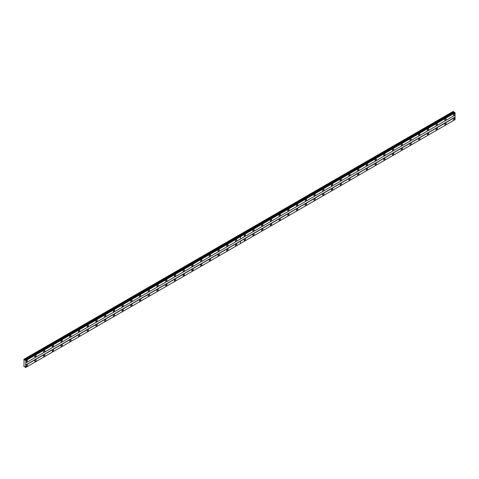<?xml version="1.0" encoding="UTF-8"?>
<svg xmlns="http://www.w3.org/2000/svg" width="479" height="479" viewBox="0 0 479 479"><rect width="100%" height="100%" fill="white"/><g stroke="black" fill="none" stroke-linecap="round" stroke-linejoin="round"><path stroke-width="0.72" d="M445.452 120.295A0.928 0.533 120 0 0 446.057 119.481A0.928 0.533 120 0 0 445.919 118.738A0.928 0.533 120 0 0 445.452 118.786A0.928 0.533 120 0 0 444.847 119.6A0.928 0.533 120 0 0 444.991 120.343A0.928 0.533 120 0 0 445.452 120.295M436.734 125.33A0.928 0.533 120 0 0 437.333 124.516A0.928 0.533 120 0 0 437.195 123.774A0.928 0.533 120 0 0 436.734 123.822A0.928 0.533 120 0 0 436.13 124.636A0.928 0.533 120 0 0 436.267 125.378A0.928 0.533 120 0 0 436.734 125.33M428.01 130.372A0.928 0.533 120 0 0 428.615 129.552A0.928 0.533 120 0 0 428.471 128.815A0.928 0.533 120 0 0 428.01 128.857A0.928 0.533 120 0 0 427.406 129.671A0.928 0.533 120 0 0 427.543 130.414A0.928 0.533 120 0 0 428.01 130.372M419.287 135.407A0.928 0.533 120 0 0 419.891 134.593A0.928 0.533 120 0 0 419.748 133.851A0.928 0.533 120 0 0 419.287 133.892A0.928 0.533 120 0 0 418.682 134.713A0.928 0.533 120 0 0 418.82 135.449A0.928 0.533 120 0 0 419.287 135.407M410.563 140.443A0.928 0.533 120 0 0 411.168 139.629A0.928 0.533 120 0 0 411.024 138.886A0.928 0.533 120 0 0 410.563 138.934A0.928 0.533 120 0 0 409.958 139.748A0.928 0.533 120 0 0 410.102 140.491A0.928 0.533 120 0 0 410.563 140.443M401.839 145.478A0.928 0.533 120 0 0 402.444 144.664A0.928 0.533 120 0 0 402.3 143.922A0.928 0.533 120 0 0 401.839 143.969A0.928 0.533 120 0 0 401.234 144.784A0.928 0.533 120 0 0 401.378 145.526A0.928 0.533 120 0 0 401.839 145.478M393.115 150.514A0.928 0.533 120 0 0 393.72 149.699A0.928 0.533 120 0 0 393.576 148.957A0.928 0.533 120 0 0 393.115 149.005A0.928 0.533 120 0 0 392.511 149.819A0.928 0.533 120 0 0 392.654 150.562A0.928 0.533 120 0 0 393.115 150.514M384.392 155.549A0.928 0.533 120 0 0 384.996 154.735A0.928 0.533 120 0 0 384.853 153.993A0.928 0.533 120 0 0 384.392 154.04A0.928 0.533 120 0 0 383.787 154.855A0.928 0.533 120 0 0 383.93 155.597A0.928 0.533 120 0 0 384.392 155.549M375.668 160.585A0.928 0.533 120 0 0 376.272 159.77A0.928 0.533 120 0 0 376.129 159.028A0.928 0.533 120 0 0 375.668 159.076A0.928 0.533 120 0 0 375.063 159.89A0.928 0.533 120 0 0 375.207 160.633A0.928 0.533 120 0 0 375.668 160.585M366.944 165.626A0.928 0.533 120 0 0 367.549 164.806A0.928 0.533 120 0 0 367.411 164.069A0.928 0.533 120 0 0 366.944 164.111A0.928 0.533 120 0 0 366.339 164.926A0.928 0.533 120 0 0 366.483 165.668A0.928 0.533 120 0 0 366.944 165.626M358.22 170.662A0.928 0.533 120 0 0 358.825 169.841A0.928 0.533 120 0 0 358.687 169.105A0.928 0.533 120 0 0 358.22 169.147A0.928 0.533 120 0 0 357.615 169.961A0.928 0.533 120 0 0 357.759 170.704A0.928 0.533 120 0 0 358.22 170.662M349.502 175.697A0.928 0.533 120 0 0 350.101 174.883A0.928 0.533 120 0 0 349.963 174.14A0.928 0.533 120 0 0 349.502 174.182A0.928 0.533 120 0 0 348.898 175.003A0.928 0.533 120 0 0 349.035 175.739A0.928 0.533 120 0 0 349.502 175.697M340.779 180.733A0.928 0.533 120 0 0 341.383 179.918A0.928 0.533 120 0 0 341.24 179.176A0.928 0.533 120 0 0 340.779 179.224A0.928 0.533 120 0 0 340.174 180.038A0.928 0.533 120 0 0 340.312 180.781A0.928 0.533 120 0 0 340.779 180.733M332.055 185.768A0.928 0.533 120 0 0 332.66 184.954A0.928 0.533 120 0 0 332.516 184.211A0.928 0.533 120 0 0 332.055 184.259A0.928 0.533 120 0 0 331.45 185.074A0.928 0.533 120 0 0 331.588 185.816A0.928 0.533 120 0 0 332.055 185.768M323.331 190.804A0.928 0.533 120 0 0 323.936 189.989A0.928 0.533 120 0 0 323.792 189.247A0.928 0.533 120 0 0 323.331 189.295A0.928 0.533 120 0 0 322.726 190.109A0.928 0.533 120 0 0 322.87 190.852A0.928 0.533 120 0 0 323.331 190.804M314.607 195.839A0.928 0.533 120 0 0 315.212 195.025A0.928 0.533 120 0 0 315.068 194.282A0.928 0.533 120 0 0 314.607 194.33A0.928 0.533 120 0 0 314.002 195.145A0.928 0.533 120 0 0 314.146 195.887A0.928 0.533 120 0 0 314.607 195.839M305.883 200.875A0.928 0.533 120 0 0 306.488 200.06A0.928 0.533 120 0 0 306.344 199.318A0.928 0.533 120 0 0 305.883 199.366A0.928 0.533 120 0 0 305.279 200.18A0.928 0.533 120 0 0 305.422 200.923A0.928 0.533 120 0 0 305.883 200.875M297.16 205.916A0.928 0.533 120 0 0 297.764 205.096A0.928 0.533 120 0 0 297.621 204.359A0.928 0.533 120 0 0 297.16 204.401A0.928 0.533 120 0 0 296.555 205.216A0.928 0.533 120 0 0 296.699 205.958A0.928 0.533 120 0 0 297.16 205.916M288.436 210.952A0.928 0.533 120 0 0 289.041 210.137A0.928 0.533 120 0 0 288.897 209.395A0.928 0.533 120 0 0 288.436 209.437A0.928 0.533 120 0 0 287.831 210.257A0.928 0.533 120 0 0 287.975 210.994A0.928 0.533 120 0 0 288.436 210.952M279.712 215.987A0.928 0.533 120 0 0 280.317 215.173A0.928 0.533 120 0 0 280.179 214.43A0.928 0.533 120 0 0 279.712 214.478A0.928 0.533 120 0 0 279.107 215.293A0.928 0.533 120 0 0 279.251 216.035A0.928 0.533 120 0 0 279.712 215.987M270.988 221.023A0.928 0.533 120 0 0 271.593 220.208A0.928 0.533 120 0 0 271.455 219.466A0.928 0.533 120 0 0 270.988 219.514A0.928 0.533 120 0 0 270.384 220.328A0.928 0.533 120 0 0 270.527 221.07A0.928 0.533 120 0 0 270.988 221.023M262.27 226.058A0.928 0.533 120 0 0 262.869 225.244A0.928 0.533 120 0 0 262.731 224.501A0.928 0.533 120 0 0 262.27 224.549A0.928 0.533 120 0 0 261.666 225.364A0.928 0.533 120 0 0 261.803 226.106A0.928 0.533 120 0 0 262.27 226.058M253.547 231.094A0.928 0.533 120 0 0 254.151 230.279A0.928 0.533 120 0 0 254.008 229.537A0.928 0.533 120 0 0 253.547 229.585A0.928 0.533 120 0 0 252.942 230.399A0.928 0.533 120 0 0 253.08 231.141A0.928 0.533 120 0 0 253.547 231.094M244.823 236.129A0.928 0.533 120 0 0 245.428 235.315A0.928 0.533 120 0 0 245.284 234.572A0.928 0.533 120 0 0 244.823 234.62A0.928 0.533 120 0 0 244.218 235.434A0.928 0.533 120 0 0 244.356 236.177A0.928 0.533 120 0 0 244.823 236.129M454.176 115.259A0.928 0.533 120 0 0 454.781 114.445A0.928 0.533 120 0 0 454.643 113.703A0.928 0.533 120 0 0 454.176 113.751A0.928 0.533 120 0 0 453.571 114.565A0.928 0.533 120 0 0 453.715 115.307A0.928 0.533 120 0 0 454.176 115.259M445.452 124.732A0.928 0.533 120 0 0 446.057 123.911A0.928 0.533 120 0 0 445.919 123.175A0.928 0.533 120 0 0 445.452 123.217A0.928 0.533 120 0 0 444.847 124.031A0.928 0.533 120 0 0 444.991 124.774A0.928 0.533 120 0 0 445.452 124.732M436.734 129.767A0.928 0.533 120 0 0 437.333 128.953A0.928 0.533 120 0 0 437.195 128.21A0.928 0.533 120 0 0 436.734 128.252A0.928 0.533 120 0 0 436.13 129.073A0.928 0.533 120 0 0 436.267 129.809A0.928 0.533 120 0 0 436.734 129.767M428.01 134.803A0.928 0.533 120 0 0 428.615 133.988A0.928 0.533 120 0 0 428.471 133.246A0.928 0.533 120 0 0 428.01 133.288A0.928 0.533 120 0 0 427.406 134.108A0.928 0.533 120 0 0 427.543 134.844A0.928 0.533 120 0 0 428.01 134.803M419.287 139.838A0.928 0.533 120 0 0 419.891 139.024A0.928 0.533 120 0 0 419.748 138.281A0.928 0.533 120 0 0 419.287 138.329A0.928 0.533 120 0 0 418.682 139.144A0.928 0.533 120 0 0 418.82 139.886A0.928 0.533 120 0 0 419.287 139.838M410.563 144.874A0.928 0.533 120 0 0 411.168 144.059A0.928 0.533 120 0 0 411.024 143.317A0.928 0.533 120 0 0 410.563 143.365A0.928 0.533 120 0 0 409.958 144.179A0.928 0.533 120 0 0 410.102 144.921A0.928 0.533 120 0 0 410.563 144.874M401.839 149.909A0.928 0.533 120 0 0 402.444 149.095A0.928 0.533 120 0 0 402.3 148.352A0.928 0.533 120 0 0 401.839 148.4A0.928 0.533 120 0 0 401.234 149.214A0.928 0.533 120 0 0 401.378 149.957A0.928 0.533 120 0 0 401.839 149.909M393.115 154.945A0.928 0.533 120 0 0 393.72 154.13A0.928 0.533 120 0 0 393.576 153.388A0.928 0.533 120 0 0 393.115 153.436A0.928 0.533 120 0 0 392.511 154.25A0.928 0.533 120 0 0 392.654 154.992A0.928 0.533 120 0 0 393.115 154.945M384.392 159.98A0.928 0.533 120 0 0 384.996 159.166A0.928 0.533 120 0 0 384.853 158.423A0.928 0.533 120 0 0 384.392 158.471A0.928 0.533 120 0 0 383.787 159.285A0.928 0.533 120 0 0 383.93 160.028A0.928 0.533 120 0 0 384.392 159.98M375.668 165.021A0.928 0.533 120 0 0 376.272 164.201A0.928 0.533 120 0 0 376.129 163.465A0.928 0.533 120 0 0 375.668 163.507A0.928 0.533 120 0 0 375.063 164.321A0.928 0.533 120 0 0 375.207 165.063A0.928 0.533 120 0 0 375.668 165.021M366.944 170.057A0.928 0.533 120 0 0 367.549 169.243A0.928 0.533 120 0 0 367.411 168.5A0.928 0.533 120 0 0 366.944 168.542A0.928 0.533 120 0 0 366.339 169.362A0.928 0.533 120 0 0 366.483 170.099A0.928 0.533 120 0 0 366.944 170.057M358.22 175.092A0.928 0.533 120 0 0 358.825 174.278A0.928 0.533 120 0 0 358.687 173.536A0.928 0.533 120 0 0 358.22 173.584A0.928 0.533 120 0 0 357.615 174.398A0.928 0.533 120 0 0 357.759 175.14A0.928 0.533 120 0 0 358.22 175.092M349.502 180.128A0.928 0.533 120 0 0 350.101 179.314A0.928 0.533 120 0 0 349.963 178.571A0.928 0.533 120 0 0 349.502 178.619A0.928 0.533 120 0 0 348.898 179.433A0.928 0.533 120 0 0 349.035 180.176A0.928 0.533 120 0 0 349.502 180.128M340.779 185.163A0.928 0.533 120 0 0 341.383 184.349A0.928 0.533 120 0 0 341.24 183.607A0.928 0.533 120 0 0 340.779 183.655A0.928 0.533 120 0 0 340.174 184.469A0.928 0.533 120 0 0 340.312 185.211A0.928 0.533 120 0 0 340.779 185.163M332.055 190.199A0.928 0.533 120 0 0 332.66 189.385A0.928 0.533 120 0 0 332.516 188.642A0.928 0.533 120 0 0 332.055 188.69A0.928 0.533 120 0 0 331.45 189.504A0.928 0.533 120 0 0 331.588 190.247A0.928 0.533 120 0 0 332.055 190.199M323.331 195.234A0.928 0.533 120 0 0 323.936 194.42A0.928 0.533 120 0 0 323.792 193.678A0.928 0.533 120 0 0 323.331 193.726A0.928 0.533 120 0 0 322.726 194.54A0.928 0.533 120 0 0 322.87 195.282A0.928 0.533 120 0 0 323.331 195.234M314.607 200.276A0.928 0.533 120 0 0 315.212 199.456A0.928 0.533 120 0 0 315.068 198.719A0.928 0.533 120 0 0 314.607 198.761A0.928 0.533 120 0 0 314.002 199.575A0.928 0.533 120 0 0 314.146 200.318A0.928 0.533 120 0 0 314.607 200.276M305.883 205.311A0.928 0.533 120 0 0 306.488 204.497A0.928 0.533 120 0 0 306.344 203.755A0.928 0.533 120 0 0 305.883 203.797A0.928 0.533 120 0 0 305.279 204.617A0.928 0.533 120 0 0 305.422 205.353A0.928 0.533 120 0 0 305.883 205.311M297.16 210.347A0.928 0.533 120 0 0 297.764 209.533A0.928 0.533 120 0 0 297.621 208.79A0.928 0.533 120 0 0 297.16 208.832A0.928 0.533 120 0 0 296.555 209.652A0.928 0.533 120 0 0 296.699 210.389A0.928 0.533 120 0 0 297.16 210.347M288.436 215.382A0.928 0.533 120 0 0 289.041 214.568A0.928 0.533 120 0 0 288.897 213.826A0.928 0.533 120 0 0 288.436 213.874A0.928 0.533 120 0 0 287.831 214.688A0.928 0.533 120 0 0 287.975 215.43A0.928 0.533 120 0 0 288.436 215.382M279.712 220.418A0.928 0.533 120 0 0 280.317 219.604A0.928 0.533 120 0 0 280.179 218.861A0.928 0.533 120 0 0 279.712 218.909A0.928 0.533 120 0 0 279.107 219.723A0.928 0.533 120 0 0 279.251 220.466A0.928 0.533 120 0 0 279.712 220.418M270.988 225.453A0.928 0.533 120 0 0 271.593 224.639A0.928 0.533 120 0 0 271.455 223.897A0.928 0.533 120 0 0 270.988 223.944A0.928 0.533 120 0 0 270.384 224.759A0.928 0.533 120 0 0 270.527 225.501A0.928 0.533 120 0 0 270.988 225.453M262.27 230.489A0.928 0.533 120 0 0 262.869 229.675A0.928 0.533 120 0 0 262.731 228.932A0.928 0.533 120 0 0 262.27 228.98A0.928 0.533 120 0 0 261.666 229.794A0.928 0.533 120 0 0 261.803 230.537A0.928 0.533 120 0 0 262.27 230.489M253.547 235.524A0.928 0.533 120 0 0 254.151 234.71A0.928 0.533 120 0 0 254.008 233.968A0.928 0.533 120 0 0 253.547 234.015A0.928 0.533 120 0 0 252.942 234.83A0.928 0.533 120 0 0 253.08 235.572A0.928 0.533 120 0 0 253.547 235.524M244.823 240.566A0.928 0.533 120 0 0 245.428 239.745A0.928 0.533 120 0 0 245.284 239.009A0.928 0.533 120 0 0 244.823 239.051A0.928 0.533 120 0 0 244.218 239.865A0.928 0.533 120 0 0 244.356 240.608A0.928 0.533 120 0 0 244.823 240.566M454.176 119.69A0.928 0.533 120 0 0 454.781 118.876A0.928 0.533 120 0 0 454.643 118.133A0.928 0.533 120 0 0 454.176 118.181A0.928 0.533 120 0 0 453.571 118.996A0.928 0.533 120 0 0 453.715 119.738A0.928 0.533 120 0 0 454.176 119.69M236.099 241.171A0.928 0.533 120 0 0 236.704 240.35A0.928 0.533 120 0 0 236.56 239.614A0.928 0.533 120 0 0 236.099 239.656A0.928 0.533 120 0 0 235.494 240.47A0.928 0.533 120 0 0 235.638 241.212A0.928 0.533 120 0 0 236.099 241.171M227.375 246.206A0.928 0.533 120 0 0 227.98 245.386A0.928 0.533 120 0 0 227.836 244.649A0.928 0.533 120 0 0 227.375 244.691A0.928 0.533 120 0 0 226.771 245.505A0.928 0.533 120 0 0 226.914 246.248A0.928 0.533 120 0 0 227.375 246.206M218.652 251.241A0.928 0.533 120 0 0 219.256 250.427A0.928 0.533 120 0 0 219.113 249.685A0.928 0.533 120 0 0 218.652 249.727A0.928 0.533 120 0 0 218.047 250.547A0.928 0.533 120 0 0 218.19 251.283A0.928 0.533 120 0 0 218.652 251.241M209.928 256.277A0.928 0.533 120 0 0 210.532 255.463A0.928 0.533 120 0 0 210.389 254.72A0.928 0.533 120 0 0 209.928 254.768A0.928 0.533 120 0 0 209.323 255.582A0.928 0.533 120 0 0 209.467 256.325A0.928 0.533 120 0 0 209.928 256.277M201.204 261.312A0.928 0.533 120 0 0 201.809 260.498A0.928 0.533 120 0 0 201.665 259.756A0.928 0.533 120 0 0 201.204 259.804A0.928 0.533 120 0 0 200.599 260.618A0.928 0.533 120 0 0 200.743 261.36A0.928 0.533 120 0 0 201.204 261.312M192.48 266.348A0.928 0.533 120 0 0 193.085 265.534A0.928 0.533 120 0 0 192.947 264.791A0.928 0.533 120 0 0 192.48 264.839A0.928 0.533 120 0 0 191.875 265.653A0.928 0.533 120 0 0 192.019 266.396A0.928 0.533 120 0 0 192.48 266.348M183.756 271.383A0.928 0.533 120 0 0 184.361 270.569A0.928 0.533 120 0 0 184.223 269.827A0.928 0.533 120 0 0 183.756 269.875A0.928 0.533 120 0 0 183.152 270.689A0.928 0.533 120 0 0 183.295 271.431A0.928 0.533 120 0 0 183.756 271.383M175.039 276.419A0.928 0.533 120 0 0 175.637 275.605A0.928 0.533 120 0 0 175.5 274.862A0.928 0.533 120 0 0 175.039 274.91A0.928 0.533 120 0 0 174.434 275.724A0.928 0.533 120 0 0 174.572 276.467A0.928 0.533 120 0 0 175.039 276.419M166.315 281.46A0.928 0.533 120 0 0 166.92 280.64A0.928 0.533 120 0 0 166.776 279.904A0.928 0.533 120 0 0 166.315 279.946A0.928 0.533 120 0 0 165.71 280.76A0.928 0.533 120 0 0 165.848 281.502A0.928 0.533 120 0 0 166.315 281.46M157.591 286.496A0.928 0.533 120 0 0 158.196 285.682A0.928 0.533 120 0 0 158.052 284.939A0.928 0.533 120 0 0 157.591 284.981A0.928 0.533 120 0 0 156.986 285.801A0.928 0.533 120 0 0 157.124 286.538A0.928 0.533 120 0 0 157.591 286.496M148.867 291.531A0.928 0.533 120 0 0 149.472 290.717A0.928 0.533 120 0 0 149.328 289.975A0.928 0.533 120 0 0 148.867 290.023A0.928 0.533 120 0 0 148.262 290.837A0.928 0.533 120 0 0 148.406 291.579A0.928 0.533 120 0 0 148.867 291.531M140.143 296.567A0.928 0.533 120 0 0 140.748 295.753A0.928 0.533 120 0 0 140.604 295.01A0.928 0.533 120 0 0 140.143 295.058A0.928 0.533 120 0 0 139.539 295.872A0.928 0.533 120 0 0 139.682 296.615A0.928 0.533 120 0 0 140.143 296.567M131.42 301.602A0.928 0.533 120 0 0 132.024 300.788A0.928 0.533 120 0 0 131.881 300.046A0.928 0.533 120 0 0 131.42 300.094A0.928 0.533 120 0 0 130.815 300.908A0.928 0.533 120 0 0 130.959 301.65A0.928 0.533 120 0 0 131.42 301.602M122.696 306.638A0.928 0.533 120 0 0 123.301 305.824A0.928 0.533 120 0 0 123.157 305.081A0.928 0.533 120 0 0 122.696 305.129A0.928 0.533 120 0 0 122.091 305.943A0.928 0.533 120 0 0 122.235 306.686A0.928 0.533 120 0 0 122.696 306.638M113.972 311.673A0.928 0.533 120 0 0 114.577 310.859A0.928 0.533 120 0 0 114.433 310.117A0.928 0.533 120 0 0 113.972 310.164A0.928 0.533 120 0 0 113.367 310.979A0.928 0.533 120 0 0 113.511 311.721A0.928 0.533 120 0 0 113.972 311.673M105.248 316.715A0.928 0.533 120 0 0 105.853 315.895A0.928 0.533 120 0 0 105.715 315.158A0.928 0.533 120 0 0 105.248 315.2A0.928 0.533 120 0 0 104.644 316.014A0.928 0.533 120 0 0 104.787 316.757A0.928 0.533 120 0 0 105.248 316.715M96.524 321.75A0.928 0.533 120 0 0 97.129 320.936A0.928 0.533 120 0 0 96.992 320.194A0.928 0.533 120 0 0 96.524 320.235A0.928 0.533 120 0 0 95.92 321.056A0.928 0.533 120 0 0 96.063 321.792A0.928 0.533 120 0 0 96.524 321.75M87.807 326.786A0.928 0.533 120 0 0 88.405 325.971A0.928 0.533 120 0 0 88.268 325.229A0.928 0.533 120 0 0 87.807 325.271A0.928 0.533 120 0 0 87.202 326.091A0.928 0.533 120 0 0 87.34 326.828A0.928 0.533 120 0 0 87.807 326.786M79.083 331.821A0.928 0.533 120 0 0 79.688 331.007A0.928 0.533 120 0 0 79.544 330.265A0.928 0.533 120 0 0 79.083 330.312A0.928 0.533 120 0 0 78.478 331.127A0.928 0.533 120 0 0 78.616 331.869A0.928 0.533 120 0 0 79.083 331.821M70.359 336.857A0.928 0.533 120 0 0 70.964 336.042A0.928 0.533 120 0 0 70.82 335.3A0.928 0.533 120 0 0 70.359 335.348A0.928 0.533 120 0 0 69.754 336.162A0.928 0.533 120 0 0 69.892 336.905A0.928 0.533 120 0 0 70.359 336.857M61.635 341.892A0.928 0.533 120 0 0 62.24 341.078A0.928 0.533 120 0 0 62.096 340.335A0.928 0.533 120 0 0 61.635 340.383A0.928 0.533 120 0 0 61.031 341.198A0.928 0.533 120 0 0 61.174 341.94A0.928 0.533 120 0 0 61.635 341.892M52.912 346.928A0.928 0.533 120 0 0 53.516 346.113A0.928 0.533 120 0 0 53.373 345.371A0.928 0.533 120 0 0 52.912 345.419A0.928 0.533 120 0 0 52.307 346.233A0.928 0.533 120 0 0 52.45 346.976A0.928 0.533 120 0 0 52.912 346.928M44.188 351.963A0.928 0.533 120 0 0 44.792 351.149A0.928 0.533 120 0 0 44.649 350.406A0.928 0.533 120 0 0 44.188 350.454A0.928 0.533 120 0 0 43.583 351.269A0.928 0.533 120 0 0 43.727 352.011A0.928 0.533 120 0 0 44.188 351.963M35.464 357.005A0.928 0.533 120 0 0 36.069 356.184A0.928 0.533 120 0 0 35.925 355.448A0.928 0.533 120 0 0 35.464 355.49A0.928 0.533 120 0 0 34.859 356.304A0.928 0.533 120 0 0 35.003 357.047A0.928 0.533 120 0 0 35.464 357.005M26.74 362.04A0.928 0.533 120 0 0 27.345 361.226A0.928 0.533 120 0 0 27.201 360.483A0.928 0.533 120 0 0 26.74 360.525A0.928 0.533 120 0 0 26.135 361.346A0.928 0.533 120 0 0 26.279 362.082A0.928 0.533 120 0 0 26.74 362.04M236.099 245.601A0.928 0.533 120 0 0 236.704 244.787A0.928 0.533 120 0 0 236.56 244.045A0.928 0.533 120 0 0 236.099 244.086A0.928 0.533 120 0 0 235.494 244.907A0.928 0.533 120 0 0 235.638 245.643A0.928 0.533 120 0 0 236.099 245.601M227.375 250.637A0.928 0.533 120 0 0 227.98 249.822A0.928 0.533 120 0 0 227.836 249.08A0.928 0.533 120 0 0 227.375 249.128A0.928 0.533 120 0 0 226.771 249.942A0.928 0.533 120 0 0 226.914 250.685A0.928 0.533 120 0 0 227.375 250.637M218.652 255.672A0.928 0.533 120 0 0 219.256 254.858A0.928 0.533 120 0 0 219.113 254.115A0.928 0.533 120 0 0 218.652 254.163A0.928 0.533 120 0 0 218.047 254.978A0.928 0.533 120 0 0 218.19 255.72A0.928 0.533 120 0 0 218.652 255.672M209.928 260.708A0.928 0.533 120 0 0 210.532 259.893A0.928 0.533 120 0 0 210.389 259.151A0.928 0.533 120 0 0 209.928 259.199A0.928 0.533 120 0 0 209.323 260.013A0.928 0.533 120 0 0 209.467 260.756A0.928 0.533 120 0 0 209.928 260.708M201.204 265.743A0.928 0.533 120 0 0 201.809 264.929A0.928 0.533 120 0 0 201.665 264.186A0.928 0.533 120 0 0 201.204 264.234A0.928 0.533 120 0 0 200.599 265.049A0.928 0.533 120 0 0 200.743 265.791A0.928 0.533 120 0 0 201.204 265.743M192.48 270.779A0.928 0.533 120 0 0 193.085 269.964A0.928 0.533 120 0 0 192.947 269.222A0.928 0.533 120 0 0 192.48 269.27A0.928 0.533 120 0 0 191.875 270.084A0.928 0.533 120 0 0 192.019 270.827A0.928 0.533 120 0 0 192.48 270.779M183.756 275.82A0.928 0.533 120 0 0 184.361 275A0.928 0.533 120 0 0 184.223 274.263A0.928 0.533 120 0 0 183.756 274.305A0.928 0.533 120 0 0 183.152 275.12A0.928 0.533 120 0 0 183.295 275.862A0.928 0.533 120 0 0 183.756 275.82M175.039 280.856A0.928 0.533 120 0 0 175.637 280.041A0.928 0.533 120 0 0 175.5 279.299A0.928 0.533 120 0 0 175.039 279.341A0.928 0.533 120 0 0 174.434 280.161A0.928 0.533 120 0 0 174.572 280.898A0.928 0.533 120 0 0 175.039 280.856M166.315 285.891A0.928 0.533 120 0 0 166.92 285.077A0.928 0.533 120 0 0 166.776 284.334A0.928 0.533 120 0 0 166.315 284.376A0.928 0.533 120 0 0 165.71 285.197A0.928 0.533 120 0 0 165.848 285.933A0.928 0.533 120 0 0 166.315 285.891M157.591 290.927A0.928 0.533 120 0 0 158.196 290.112A0.928 0.533 120 0 0 158.052 289.37A0.928 0.533 120 0 0 157.591 289.418A0.928 0.533 120 0 0 156.986 290.232A0.928 0.533 120 0 0 157.124 290.975A0.928 0.533 120 0 0 157.591 290.927M148.867 295.962A0.928 0.533 120 0 0 149.472 295.148A0.928 0.533 120 0 0 149.328 294.405A0.928 0.533 120 0 0 148.867 294.453A0.928 0.533 120 0 0 148.262 295.268A0.928 0.533 120 0 0 148.406 296.01A0.928 0.533 120 0 0 148.867 295.962M140.143 300.998A0.928 0.533 120 0 0 140.748 300.183A0.928 0.533 120 0 0 140.604 299.441A0.928 0.533 120 0 0 140.143 299.489A0.928 0.533 120 0 0 139.539 300.303A0.928 0.533 120 0 0 139.682 301.046A0.928 0.533 120 0 0 140.143 300.998M131.42 306.033A0.928 0.533 120 0 0 132.024 305.219A0.928 0.533 120 0 0 131.881 304.476A0.928 0.533 120 0 0 131.42 304.524A0.928 0.533 120 0 0 130.815 305.339A0.928 0.533 120 0 0 130.959 306.081A0.928 0.533 120 0 0 131.42 306.033M122.696 311.069A0.928 0.533 120 0 0 123.301 310.254A0.928 0.533 120 0 0 123.157 309.512A0.928 0.533 120 0 0 122.696 309.56A0.928 0.533 120 0 0 122.091 310.374A0.928 0.533 120 0 0 122.235 311.116A0.928 0.533 120 0 0 122.696 311.069M113.972 316.11A0.928 0.533 120 0 0 114.577 315.29A0.928 0.533 120 0 0 114.433 314.553A0.928 0.533 120 0 0 113.972 314.595A0.928 0.533 120 0 0 113.367 315.41A0.928 0.533 120 0 0 113.511 316.152A0.928 0.533 120 0 0 113.972 316.11M105.248 321.146A0.928 0.533 120 0 0 105.853 320.331A0.928 0.533 120 0 0 105.715 319.589A0.928 0.533 120 0 0 105.248 319.631A0.928 0.533 120 0 0 104.644 320.451A0.928 0.533 120 0 0 104.787 321.187A0.928 0.533 120 0 0 105.248 321.146M96.524 326.181A0.928 0.533 120 0 0 97.129 325.367A0.928 0.533 120 0 0 96.992 324.624A0.928 0.533 120 0 0 96.524 324.672A0.928 0.533 120 0 0 95.92 325.486A0.928 0.533 120 0 0 96.063 326.229A0.928 0.533 120 0 0 96.524 326.181M87.807 331.217A0.928 0.533 120 0 0 88.405 330.402A0.928 0.533 120 0 0 88.268 329.66A0.928 0.533 120 0 0 87.807 329.708A0.928 0.533 120 0 0 87.202 330.522A0.928 0.533 120 0 0 87.34 331.264A0.928 0.533 120 0 0 87.807 331.217M79.083 336.252A0.928 0.533 120 0 0 79.688 335.438A0.928 0.533 120 0 0 79.544 334.695A0.928 0.533 120 0 0 79.083 334.743A0.928 0.533 120 0 0 78.478 335.557A0.928 0.533 120 0 0 78.616 336.3A0.928 0.533 120 0 0 79.083 336.252M70.359 341.288A0.928 0.533 120 0 0 70.964 340.473A0.928 0.533 120 0 0 70.82 339.731A0.928 0.533 120 0 0 70.359 339.779A0.928 0.533 120 0 0 69.754 340.593A0.928 0.533 120 0 0 69.892 341.335A0.928 0.533 120 0 0 70.359 341.288M61.635 346.323A0.928 0.533 120 0 0 62.24 345.509A0.928 0.533 120 0 0 62.096 344.766A0.928 0.533 120 0 0 61.635 344.814A0.928 0.533 120 0 0 61.031 345.628A0.928 0.533 120 0 0 61.174 346.371A0.928 0.533 120 0 0 61.635 346.323M52.912 351.364A0.928 0.533 120 0 0 53.516 350.544A0.928 0.533 120 0 0 53.373 349.808A0.928 0.533 120 0 0 52.912 349.85A0.928 0.533 120 0 0 52.307 350.664A0.928 0.533 120 0 0 52.45 351.406A0.928 0.533 120 0 0 52.912 351.364M44.188 356.4A0.928 0.533 120 0 0 44.792 355.586A0.928 0.533 120 0 0 44.649 354.843A0.928 0.533 120 0 0 44.188 354.885A0.928 0.533 120 0 0 43.583 355.705A0.928 0.533 120 0 0 43.727 356.442A0.928 0.533 120 0 0 44.188 356.4M35.464 361.435A0.928 0.533 120 0 0 36.069 360.621A0.928 0.533 120 0 0 35.925 359.879A0.928 0.533 120 0 0 35.464 359.921A0.928 0.533 120 0 0 34.859 360.741A0.928 0.533 120 0 0 35.003 361.477A0.928 0.533 120 0 0 35.464 361.435M26.74 366.471A0.928 0.533 120 0 0 27.345 365.657A0.928 0.533 120 0 0 27.201 364.914A0.928 0.533 120 0 0 26.74 364.962A0.928 0.533 120 0 0 26.135 365.776A0.928 0.533 120 0 0 26.279 366.519A0.928 0.533 120 0 0 26.74 366.471M24.04 361.938L23.95 366.519L25.052 366.794L25.585 367.567L25.872 360.603L23.95 359.268L24.04 361.938M25.585 360.112L454.637 112.254L455.05 112.816L455.05 115.11L240.476 238.991L240.476 236.698L455.05 112.816M25.872 365.112L240.44 241.23L240.44 243.524L455.05 119.618L455.05 117.325L454.96 115.158L25.782 362.944M455.002 119.648L25.824 367.429M454.816 119.756L25.638 367.537M454.236 112.481L453.218 111.433L238.608 235.333L239.039 235.584L238.644 235.315M454.96 117.175L25.782 364.962M240.476 243.5L240.476 241.206L455.05 117.325M24.842 366.674L24.441 366.902M453.619 111.667L239.051 235.548M24.441 359.454L239.015 235.566M453.847 112.26L24.669 360.046M25.872 360.603L240.44 236.716L240.44 239.015L25.872 362.896M240.44 243.524L25.872 367.405M24.04 359.22L238.608 235.333M25.824 360.519L455.002 112.733M25.638 360.196L454.816 112.409M240.195 236.213L454.769 112.325M240.063 236.135L25.453 360.034"/></g></svg>
